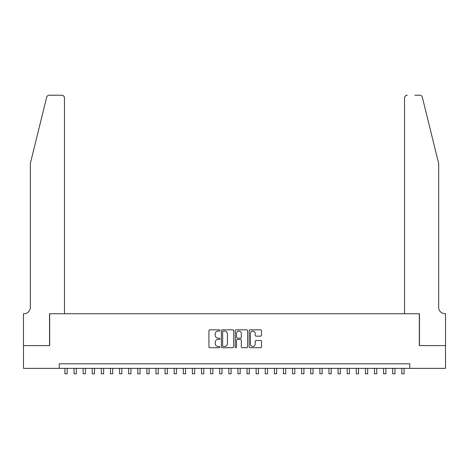 <?xml version="1.0" encoding="UTF-8"?>
<svg xmlns="http://www.w3.org/2000/svg" width="469" height="469" viewBox="0 0 469 469"><rect width="100%" height="100%" fill="white"/><g stroke="black" fill="none" stroke-linecap="round" stroke-linejoin="round"><path stroke-width="0.7" d="M219.932 330.463A0.627 0.627 0 0 0 219.304 329.836L209.813 329.836A0.891 0.891 0 0 0 208.916 330.727L208.916 346.814A0.891 0.891 0 0 0 209.813 347.711L219.304 347.711A0.627 0.627 0 0 0 219.932 347.083A0.627 0.627 0 0 0 219.304 346.456L218.079 346.456A2.861 2.861 0 0 1 215.218 343.601L215.218 342.259A2.861 2.861 0 0 1 218.079 339.398L219.304 339.398A0.627 0.627 0 0 0 219.932 338.77A0.627 0.627 0 0 0 219.304 338.149L218.079 338.149A2.861 2.861 0 0 1 215.218 335.288L215.218 333.946A2.861 2.861 0 0 1 218.079 331.085L219.304 331.085A0.627 0.627 0 0 0 219.932 330.463M260.617 336.138A0.891 0.891 0 0 0 261.514 335.241L261.514 330.727A0.891 0.891 0 0 0 260.617 329.836L250.071 329.836A0.891 0.891 0 0 0 249.18 330.727L249.18 346.814A0.891 0.891 0 0 0 250.071 347.711L260.617 347.711A0.891 0.891 0 0 0 261.514 346.814L261.514 341.368A0.891 0.891 0 0 0 260.617 340.471L256.103 340.471A0.891 0.891 0 0 0 255.212 341.368L255.212 344.07A2.392 2.392 0 0 1 252.82 346.456A2.392 2.392 0 0 1 250.428 344.07L250.428 333.477A2.392 2.392 0 0 1 252.82 331.085A2.392 2.392 0 0 1 255.212 333.477L255.212 335.241A0.891 0.891 0 0 0 256.103 336.138L260.617 336.138M59.235 368.364L23.497 368.364L23.497 345.6L49.673 345.6L49.673 313.738L419.327 313.738L419.327 345.6L445.503 345.6L445.503 368.364L409.765 368.364L409.765 363.809L59.235 363.809L59.235 368.364L409.765 368.364M233.72 330.727A0.891 0.891 0 0 0 232.823 329.836L222.277 329.836A0.891 0.891 0 0 0 221.386 330.727L221.386 346.814A0.891 0.891 0 0 0 222.277 347.711L232.823 347.711A0.891 0.891 0 0 0 233.72 346.814L233.72 330.727M236.177 329.836L246.723 329.836A0.891 0.891 0 0 1 247.614 330.727L247.614 346.814A0.891 0.891 0 0 1 246.723 347.711L242.209 347.711A0.891 0.891 0 0 1 241.312 346.814L241.312 340.295A0.891 0.891 0 0 0 240.421 339.398L237.425 339.398A0.891 0.891 0 0 0 236.534 340.295L236.534 347.083A0.627 0.627 0 0 1 235.907 347.711A0.627 0.627 0 0 1 235.28 347.083L235.28 330.727A0.891 0.891 0 0 1 236.177 329.836M223.262 331.085A0.627 0.627 0 0 0 222.634 331.712L222.634 345.835A0.627 0.627 0 0 0 223.262 346.456L224.557 346.456A2.861 2.861 0 0 0 227.418 343.601L227.418 333.946A2.861 2.861 0 0 0 224.557 331.085L223.262 331.085M241.312 333.523A2.392 2.392 0 0 0 238.926 331.132A2.392 2.392 0 0 0 236.534 333.523L236.534 337.252A0.891 0.891 0 0 0 237.425 338.149L240.421 338.149A0.891 0.891 0 0 0 241.312 337.252L241.312 333.523M64.921 368.364L64.921 373.781L67.196 373.781L67.196 368.364M46.654 97.294C47.351 95.799 47.351 95.799 46.654 97.294C47.351 95.799 47.351 95.799 46.654 97.294L30.327 163.505L30.327 307.359A6.373 6.373 0 0 1 23.948 313.738L23.45 313.738L23.45 345.6L49.538 345.6L49.538 313.738L64.47 313.738L64.47 97.951A2.732 2.732 0 0 0 61.738 95.219L49.309 95.219A2.732 2.732 0 0 0 46.654 97.294M54.181 95.219L61.738 95.219C63.385 95.395 64.294 96.303 64.47 97.951L64.47 313.738M30.327 307.359A6.373 6.373 0 0 1 23.948 313.738M433.667 143.203L422.346 97.294C421.649 95.799 421.649 95.799 422.346 97.294C421.649 95.799 421.649 95.799 422.346 97.294L438.673 163.505L438.673 307.359A6.373 6.373 0 0 0 445.052 313.738L445.55 313.738L445.55 345.6L419.462 345.6L419.462 313.738L404.53 313.738L404.53 97.951L404.53 313.738M414.819 95.219L419.691 95.219A2.732 2.732 0 0 1 422.346 97.294M407.262 95.219A2.732 2.732 0 0 0 404.53 97.951C404.706 96.303 405.615 95.395 407.262 95.219M438.673 307.359A6.373 6.373 0 0 0 445.052 313.738M74.026 368.364L74.026 373.781L76.306 373.781L76.306 368.364M83.13 368.364L83.13 373.781L85.411 373.781L85.411 368.364M92.235 368.364L92.235 373.781L94.515 373.781L94.515 368.364M101.339 368.364L101.339 373.781L103.62 373.781L103.62 368.364M110.45 368.364L110.45 373.781L112.724 373.781L112.724 368.364M119.554 368.364L119.554 373.781L121.829 373.781L121.829 368.364M128.658 368.364L128.658 373.781L130.933 373.781L130.933 368.364M137.763 368.364L137.763 373.781L140.038 373.781L140.038 368.364M146.867 368.364L146.867 373.781L149.142 373.781L149.142 368.364M155.972 368.364L155.972 373.781L158.246 373.781L158.246 368.364M165.076 368.364L165.076 373.781L167.351 373.781L167.351 368.364M174.181 368.364L174.181 373.781L176.455 373.781L176.455 368.364M183.285 368.364L183.285 373.781L185.56 373.781L185.56 368.364M192.39 368.364L192.39 373.781L194.664 373.781L194.664 368.364M201.494 368.364L201.494 373.781L203.769 373.781L203.769 368.364M210.599 368.364L210.599 373.781L212.873 373.781L212.873 368.364M219.703 368.364L219.703 373.781L221.984 373.781L221.984 368.364M228.808 368.364L228.808 373.781L231.088 373.781L231.088 368.364M237.912 368.364L237.912 373.781L240.192 373.781L240.192 368.364M247.016 368.364L247.016 373.781L249.297 373.781L249.297 368.364M256.127 368.364L256.127 373.781L258.401 373.781L258.401 368.364M265.231 368.364L265.231 373.781L267.506 373.781L267.506 368.364M274.336 368.364L274.336 373.781L276.61 373.781L276.61 368.364M283.44 368.364L283.44 373.781L285.715 373.781L285.715 368.364M292.545 368.364L292.545 373.781L294.819 373.781L294.819 368.364M301.649 368.364L301.649 373.781L303.924 373.781L303.924 368.364M310.754 368.364L310.754 373.781L313.028 373.781L313.028 368.364M319.858 368.364L319.858 373.781L322.133 373.781L322.133 368.364M328.962 368.364L328.962 373.781L331.237 373.781L331.237 368.364M338.067 368.364L338.067 373.781L340.342 373.781L340.342 368.364M347.171 368.364L347.171 373.781L349.446 373.781L349.446 368.364M356.276 368.364L356.276 373.781L358.551 373.781L358.551 368.364M365.38 368.364L365.38 373.781L367.661 373.781L367.661 368.364M374.485 368.364L374.485 373.781L376.765 373.781L376.765 368.364M383.589 368.364L383.589 373.781L385.87 373.781L385.87 368.364M392.694 368.364L392.694 373.781L394.974 373.781L394.974 368.364M401.804 368.364L401.804 373.781L404.079 373.781L404.079 368.364"/></g></svg>
